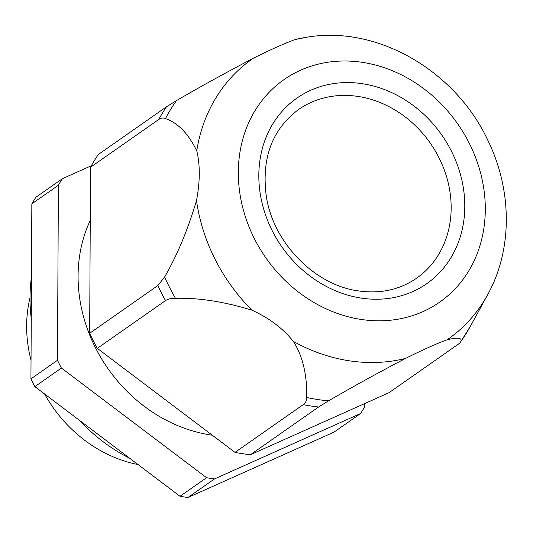 <?xml version="1.0" encoding="UTF-8"?>
<svg xmlns="http://www.w3.org/2000/svg" width="533" height="533" viewBox="0 0 533 533"><rect width="100%" height="100%" fill="white"/><g stroke="black" fill="none" stroke-linecap="round" stroke-linejoin="round"><path stroke-width="0.8" d="M44.579 393.96A128.686 110.877 55 0 0 138.007 464.536M30.008 297.894A128.686 110.877 55 0 0 31.027 360.215M91.356 165.73L62.394 178.695L35.858 197.27A192.513 165.876 55 0 0 31.847 203.826L30.934 378.87A192.513 165.876 55 0 0 34.865 386.625L180.034 496.283A192.513 165.876 55 0 0 187.976 497.489L334.064 432.103L360.601 413.528A192.513 165.876 55 0 0 364.605 406.972L364.625 403.608M187.976 497.489L214.513 478.914L360.601 413.528M180.034 496.283L206.577 477.708A192.513 165.876 55 0 0 214.513 478.914M206.577 477.708L61.402 368.05L34.865 386.625M30.934 378.87L57.471 360.288A192.513 165.876 55 0 0 61.402 368.05M31.847 203.826L58.39 185.251L57.471 360.288M62.394 178.695A192.513 165.876 55 0 0 58.39 185.251M90.25 220.376A146.702 126.401 55 0 0 94.068 344.898A146.702 126.401 55 0 0 212.281 435.208M31.247 318.434A162.145 139.706 -125 0 1 30.008 297.521A162.145 139.706 -125 0 1 31.467 277.007M129.746 458.3A162.145 139.706 -125 0 1 79.29 420.184M447.027 339.847A170.893 147.248 -125 0 0 487.635 294.742C512.686 249.684 512.246 190.214 487.988 140.612C455.795 71.195 377.884 25.284 307.328 37.13A170.893 147.248 55 0 0 294.909 39.629C284.589 43.36 270.744 49.556 253.368 58.217C225.292 72.961 199.662 87.086 176.483 100.604L166.516 106.767L98.312 154.503A190.281 163.951 55 0 0 90.53 167.229L89.664 333.285A190.281 163.951 55 0 0 91.35 336.876A190.281 163.951 55 0 0 97.292 348.349L235.013 452.377A190.281 163.951 55 0 0 250.43 454.722L389.017 392.688L457.221 344.951C459.559 343.312 460.732 342.219 460.739 341.68A188.429 162.358 55 0 0 470.153 326.676L460.739 341.68C462.437 337.775 457.867 337.162 447.027 339.847C436.694 343.578 422.849 349.781 405.486 358.436C377.411 373.18 351.78 387.304 328.601 400.823A188.429 162.358 -125 0 1 306.755 397.498C307.128 374.619 302.651 355.911 293.33 341.393A170.893 147.248 55 0 0 405.486 358.436M250.43 454.722L318.634 406.985L328.601 400.823M253.368 58.217A170.893 147.248 55 0 0 196.757 150.806C200.195 164.924 200.108 181.513 196.497 200.575A170.893 147.248 55 0 0 213.4 255.867A170.893 147.248 55 0 0 252.049 310.213C269.318 318.141 283.076 328.535 293.33 341.393M235.013 452.377L303.224 404.64C305.536 402.988 306.715 400.609 306.755 397.498M252.049 310.213C224.093 301.638 198.562 297.667 175.45 298.313A188.429 162.358 -125 0 1 167.775 283.803A188.429 162.358 55 0 1 164.63 276.967L157.868 285.548A190.281 163.951 55 0 0 159.554 289.139A190.281 163.951 55 0 0 165.503 300.612C167.902 298.98 171.22 298.214 175.45 298.313M97.292 348.349L165.503 300.612M89.664 333.285L157.868 285.548M196.497 200.575C187.763 229.923 177.136 255.387 164.63 276.967M196.757 150.806C188.262 133.517 177.829 122.797 165.457 118.632A188.429 162.358 -125 0 1 176.483 100.604M90.53 167.229L158.734 119.485C161.099 117.88 163.345 117.593 165.457 118.632M294.909 39.629L307.328 37.13M358.036 96.44A102.949 88.705 55 0 0 298.5 109.558C271.963 129.552 261.25 158.574 266.367 196.624C273.369 243.021 314.99 285.308 358.516 290.925C380.429 293.989 399.783 289.765 416.559 278.239A102.949 88.705 55 0 0 445.848 174.444A102.949 88.705 55 0 0 358.036 96.44M253.115 236.059A135.788 117 55 0 0 420.424 312.711A135.788 117 55 0 0 470.506 145.749A135.788 117 55 0 0 303.197 69.097A135.788 117 55 0 0 253.115 236.059M303.224 404.64A190.281 163.951 55 0 0 318.634 406.985M166.516 106.767A190.281 163.951 55 0 0 158.734 119.485M362.373 83.701A113.243 97.572 55 0 0 258.825 175.25A113.243 97.572 55 0 0 361.247 298.107A113.243 97.572 55 0 0 464.796 206.557A113.243 97.572 55 0 0 362.373 83.701M487.635 294.742L470.153 326.676"/></g></svg>
